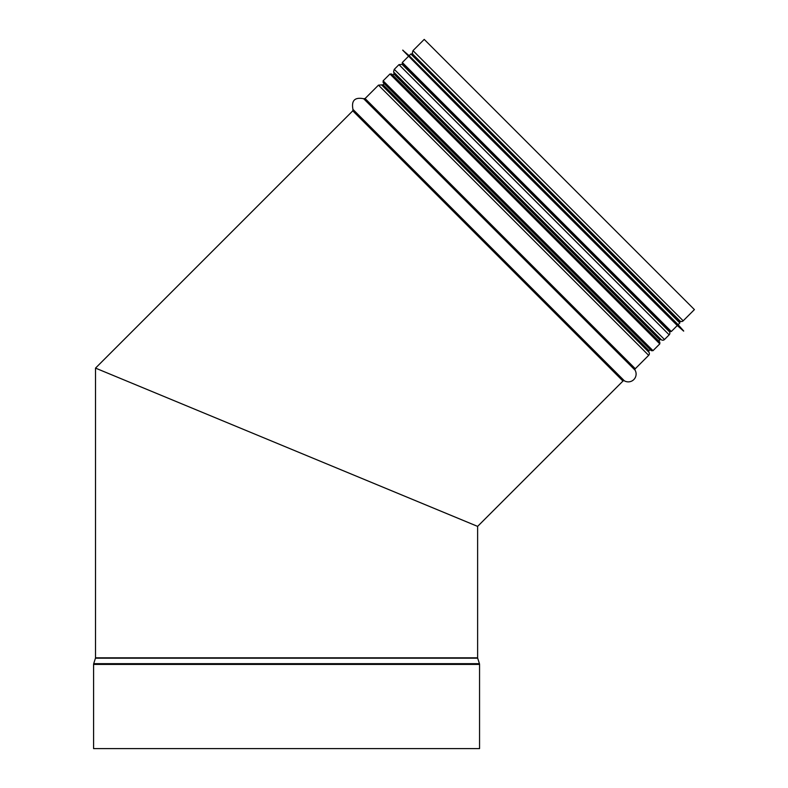 <?xml version="1.0" encoding="UTF-8"?>
<svg xmlns="http://www.w3.org/2000/svg" width="788" height="788" viewBox="0 0 788 788"><rect width="100%" height="100%" fill="white"/><g stroke="black" fill="none" stroke-linecap="round" stroke-linejoin="round"><path stroke-width="1.18" d="M477.626 526.384L95.515 368.114L477.626 526.384L622.963 381.047A1.202 1.202 135 0 1 624.411 380.85A7.831 7.831 -45 0 0 635.089 370.173A1.202 1.202 135 0 1 635.286 368.725L648.662 355.349A2.413 2.413 -45 0 0 648.938 352.266L648.918 352.236A1.202 1.202 135 0 1 649.056 350.699L650.179 349.567L649.056 350.699A1.202 1.202 0 0 0 648.918 352.236L648.938 352.266A2.413 2.413 0 0 1 648.662 355.349L635.286 368.725A1.202 1.202 0 0 0 635.089 370.173A7.831 7.831 0 0 1 624.411 380.85A1.202 1.202 0 0 0 622.963 381.047L477.626 526.384L477.626 657.822A1.202 1.202 90 0 0 477.686 658.187A1.202 1.202 0 0 1 477.626 657.822L95.515 657.822L95.515 368.114L352.768 110.852L622.963 381.047M479.439 663.673L477.686 658.187L479.439 663.673A2.413 2.413 -90 0 1 479.557 664.412A2.413 2.413 0 0 0 479.439 663.673L93.693 663.673L93.585 664.412L479.557 664.412L479.557 748.6L479.557 664.412M93.585 664.412L93.585 748.6L479.557 748.6M476.415 525.891L96.717 368.607M680.093 321.1A2.413 2.413 -45 0 0 683.186 320.824L694.415 309.595L683.186 320.824A2.413 2.413 0 0 1 680.093 321.1L413.72 55.15M669.436 331.758L668.441 330.33L669.436 331.758A2.413 2.413 -45 0 1 669.17 334.841A2.413 2.413 0 0 0 669.436 331.758L402.067 64.38L398.974 64.646L669.17 334.841L664.481 339.529L669.17 334.841M661.398 339.795A2.413 2.413 -45 0 0 664.481 339.529A2.413 2.413 0 0 1 661.398 339.795L661.398 339.795A1.202 1.202 135 0 0 659.832 339.923A1.202 1.202 0 0 1 661.378 339.786L394.02 72.417L661.398 339.795M658.699 341.046L659.832 339.923L658.699 341.046M683.186 320.824L412.991 50.629L424.22 39.4L694.415 309.595M383.135 82.533L651.292 350.68L652.996 350.68L383.135 80.819L383.135 82.533M389.961 74.003L659.812 343.864L659.812 342.15L391.666 74.003L389.961 74.003L383.135 80.819M391.922 74.259L659.556 341.903M413.227 54.658L679.837 321.268L412.548 53.978L410.844 53.978L409.139 55.682L402.698 50.186L683.639 331.118L402.786 50.097M410.844 53.978L679.837 322.972L678.133 324.686L409.139 55.682M683.639 331.118L677.286 325.533L458.921 107.178L402.698 50.186M408.282 56.529L402.313 62.498L402.313 64.202L669.613 331.502L671.317 331.502L402.313 62.498M93.693 663.673L95.456 658.187L477.686 658.187M352.768 110.852L352.965 109.404L624.411 380.85M352.965 109.404C351.231 100.539 354.787 96.983 363.642 98.727L635.089 370.173M363.642 98.727L365.09 98.53L635.286 368.725M365.09 98.53L378.467 85.153L648.662 355.349M648.918 352.236L381.559 84.887L648.938 352.266M381.579 84.897L383.116 84.759L649.056 350.699M392.769 75.116L393.901 73.983L659.832 339.923M394.02 72.417C393.468 72.506 393.557 71.472 394.286 69.334L664.481 339.529M381.559 84.887L378.467 85.153M383.116 84.759L384.249 83.636M393.901 73.983L394.03 72.447M394.286 69.334L398.974 64.646M403.495 65.374L402.067 64.38M412.991 50.629C412.262 52.776 412.173 53.801 412.715 53.722M659.812 343.864L652.996 350.68M679.837 322.972L679.837 321.268M678.133 324.686L683.718 331.029M677.286 325.533L671.317 331.502"/></g></svg>

